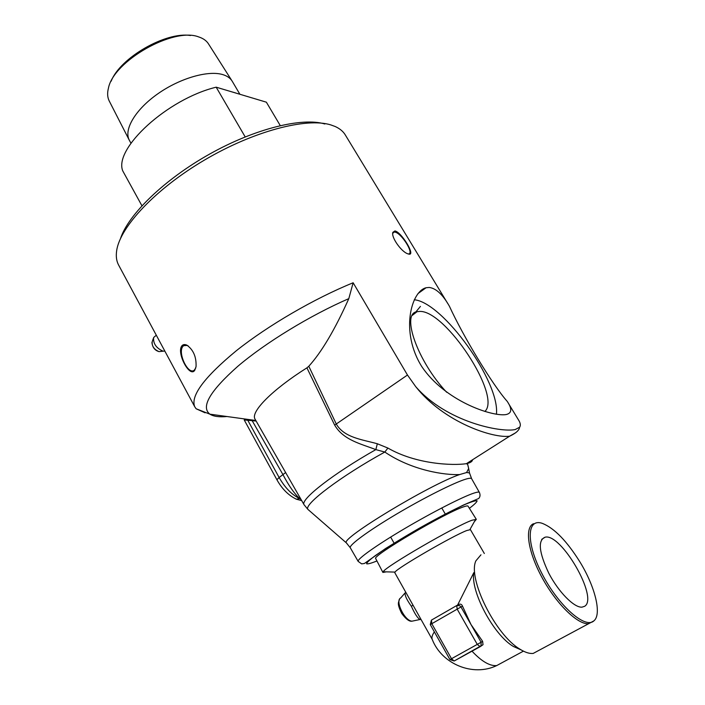 <?xml version="1.0" encoding="UTF-8"?>
<svg xmlns="http://www.w3.org/2000/svg" width="705" height="705" viewBox="0 0 705 705"><rect width="100%" height="100%" fill="white"/><g stroke="black" fill="none" stroke-linecap="round" stroke-linejoin="round"><path stroke-width="1.06" d="M508.296 403.145L518.175 419.413C520.431 422.771 520.907 425.379 519.603 427.23L515.249 429.539C501.123 432.755 446.538 422.145 415.703 386.631L407.472 375.025L353.143 282.767C314.324 298.532 267.988 325.525 236.369 350.702C204.318 377.166 190.421 395.831 194.695 406.679L196.096 408.75L205.067 412.813M506.164 414.54L505.547 414.646C491.077 416.523 444.705 400.651 421.819 366.635C400.149 332.249 410.989 291.438 426.049 287.755L429.186 287.446C436.069 288.301 442.828 294.602 449.464 306.34C463.194 336.417 492.76 385.203 507.195 401.339C512.253 408.812 511.909 413.209 506.164 414.54M409.023 254.161L407.499 253.712C400.995 251.35 390.958 237.012 392.87 232.324L394.95 230.94C401.506 232.13 415.747 255.58 409.023 254.161M118.898 265.582L118.369 264.595C116.413 260.683 115.849 256.021 116.678 250.592C120.009 226.939 155.726 188.728 204.661 159.956C253.553 131.112 306.322 117.33 330.707 124.873L335.139 126.486C340.004 128.68 343.502 131.685 345.635 135.492L447.781 303.582M181.634 346.12C182.842 344.489 184.543 344.146 186.746 345.089C193.337 349.698 196.448 356.862 196.06 366.582L194.739 370.301C189.856 378.083 176.664 353.602 181.634 346.12M375.756 558.677L375.73 558.624C371.006 556.553 445.199 512.72 463.582 506.842C466.358 505.873 467.847 505.652 468.049 506.181L476.263 519.268M386.393 571.852L382.894 572.434L383.15 571.764C385.08 566.882 455.051 526.247 471.945 520.255L476.316 519.365L474.315 521.726M584.657 606.282L581.969 607.164C574.082 607.789 558.466 591.918 548.772 573.183C538.893 552.244 537.686 540.25 545.141 537.184C561.224 533.059 598.774 597.99 584.657 606.282M580.118 562.237C595.099 586.719 602.07 614.452 593.839 620.911C585.088 629.283 558.175 605.295 542.048 573.835C525.692 542.445 526.838 517.884 542.365 523.374C554.394 528.204 566.979 541.158 580.118 562.237M405.666 592.077C404.08 593.962 405.983 598.695 411.376 606.291C414.796 613.87 417.677 618.276 420.021 619.501L412.064 621.167C404.723 621.123 394.738 600.607 400.704 597.946L404.934 593.099M420.894 619.202L420.03 619.501L421.044 619.475M416.681 611.711L409.402 598.73M394.8 572.698L395.02 572.09C397.074 568.107 453.033 535.659 466.816 530.512L470.438 529.658L484.335 553.504M502.11 662.665L496.725 665.573C472.958 677.073 441.638 663.987 432.209 639.347C431.478 637.584 432.191 635.09 434.351 631.865M457.58 605.093L473.822 572.627C470.314 591.046 493.394 634.729 513.337 646.45L519.964 649.182C495.183 634.712 467.547 578.197 475.884 560.854L480.96 554.817M431.407 620.136L430.27 624.595L460.964 606.979L459.686 605.648L456.743 605.533L457.166 609.12L477.311 644.458L480.202 646.661L481.013 645.965L481.118 642.255L449.94 659.58L454.17 660.999L451.526 658.752L431.795 623.696L431.451 620.109L456.708 605.56M456.893 605.454L458.876 604.397C460.541 603.744 461.749 604.326 462.506 606.15L471.002 624.551L482.608 641.321L483.031 644.678L480.475 646.494M480.131 646.697L454.17 660.999L483.031 644.678M539.025 650.301L533.209 653.42C529.517 653.826 525.102 652.416 519.964 649.182M523.418 651.147L496.725 665.573C489.86 666.225 481.612 661.422 471.989 651.156M521.224 649.957L513.337 646.45M324.838 123.992C302.189 117.1 255.095 128.61 209.826 153.963C164.547 179.281 128.486 214.346 120.546 238.422M188.165 345.917L187.257 345.424L183.582 345.67L182.736 346.587C177.493 353.275 188.438 375.58 194.316 370.116L195.787 367.913M408.16 253.967L408.671 253.923C414.355 253.315 401.048 232.527 394.73 232.104L393.901 232.112L392.72 233.487M496.417 414.276C500.233 382.092 442.855 302.225 414.276 299.766M446.679 392.271C417.501 361.48 400.757 313.258 417.096 311.68L419.51 311.434C445.199 309.715 502.066 396.104 484.855 411.473M304.225 505.018L304.031 504.683C300.18 499.598 333.236 473.672 375.853 449.614L384.815 452.046L387.909 448.063L377.325 443.753L375.853 449.614C361.031 443.877 343.441 440.14 334.663 425.115L306.922 367.851L308.799 366.256C321.656 352.051 334.99 329.508 348.808 298.638L353.143 282.767M377.325 443.753C362.37 439.585 344.296 437.699 336.373 424.199L308.799 366.256M469.592 473.408L469.486 472.896L466.613 472.535L459.642 474.562C429.539 484.696 340.445 538.646 346.322 542.859L346.948 543.44M466.613 472.535L468.666 468.446L467.917 465.573M467.062 463.855L466.807 463.414M472.553 459.757C472.359 461.555 470.297 462.859 466.358 463.687C453.042 465.705 416.17 464.401 387.909 448.063M309.037 510.376L307.856 509.345C303.837 504.322 340.524 476.43 384.815 452.046C412.081 470.535 444.961 475.267 459.642 474.562M415.703 386.631C444.185 422.612 493.491 438.563 509.609 436.201L515.875 432.641M300.912 499.237L299.519 498.514L296.479 499.228L295.492 498.787M252.205 420.744L283.066 474.826C288.565 485.331 294.055 493.227 299.51 498.514C291.738 494.646 284.943 487.657 279.127 477.523L276.898 479.735L244.221 419.951L256.135 421.044M306.922 367.851C272.2 389.715 250.548 411.817 254.954 418.981L255.228 419.457M255.88 420.594L251.632 420.682M245.19 136.902L216.179 87.182L266.367 102.181L280.255 125.578M232.324 81.41C230.526 78.352 227.495 76.122 223.221 74.739C208.777 69.98 180.33 77.999 158.026 93.659C135.642 109.266 123.71 129.306 129.191 139.995L129.641 140.824M109.346 101.22L109.16 100.85C107.416 97.29 107.169 93.051 108.438 88.134C113.523 61.018 173.518 26.94 198.616 36.898L199.55 37.215C203.807 38.749 206.873 41.11 208.742 44.283L231.839 80.643M190.465 35.506C165.763 31.487 120.097 57.81 111.134 81.216M216.179 87.182C167.244 99.035 113.531 148.773 122.767 170.918L141.925 205.754M164.794 351.019L163.111 351.196C156.272 348.173 153.1 343.617 153.619 337.536L156.307 335.219M533.526 523.7C524.476 527.366 527.798 551.442 542.039 577.554C556.166 603.683 577.712 624.815 588.534 623.687L593.584 621.158M413.033 605.198L411.376 606.291M413.976 620.77L412.064 621.167C409.411 621.74 405.957 619.157 401.7 613.412C396.748 603.216 398.492 602.854 399.541 599.241M482.608 641.321L481.118 642.255L460.964 606.979L462.506 606.15M334.663 425.115L407.472 375.025M350.35 547.873L350.262 547.714C348.957 545.124 368.177 530.944 395.963 514.43C423.705 497.924 454.258 482.572 465.864 479.127C469.363 478.087 471.292 477.955 471.645 478.757L469.486 472.896L468.666 468.455M285.631 472.553L279.127 477.523L247.772 420.242M376.937 560.96C371.121 563.304 367.657 564.229 366.547 563.736C366.988 562.352 370.028 559.558 375.686 555.346C386.543 547.759 401.119 538.69 419.431 528.142C437.849 517.778 453.103 509.856 465.203 504.383C471.715 501.669 475.681 500.471 477.1 500.797C476.959 502.013 474.395 504.516 469.389 508.323M467.195 503.529L467.776 503.114M358.149 561.374L361.665 563.877L364.467 563.462L385.556 548.543C411.508 532.416 437.364 517.963 463.123 505.185L478.633 498.523C480.158 496.99 480.422 494.98 479.418 492.487C479.118 491.79 477.25 492.011 473.804 493.147C462.392 496.902 431.989 512.447 404.229 528.856C376.426 545.282 357.038 559.118 358.149 561.374L350.262 547.714L346.322 542.859L307.856 509.345L304.031 504.683L254.954 418.981M348.808 298.638C310.094 315.443 265.556 342.683 237.761 366.353C209.905 391.108 200.617 407.041 209.896 414.17C213.492 416.461 219.193 417.245 227.01 416.523M414.276 313.848L420.427 306.411M235.761 92.989L230.447 91.447M153.241 347.098L155.074 349.372M160.211 351.495L159.004 351.619C154.078 349.46 151.804 346.19 152.183 341.802L153.249 338.629M194.695 406.679L118.369 264.595M375.73 558.624L382.894 572.434M445.296 514.051L441.771 507.961M394.113 543.194L390.658 537.069M541.687 539.36L545.141 537.184M533.209 653.42L593.839 620.911M416.655 611.658L413.703 606.397M409.455 598.818L412.451 604.159M432.244 639.444L413.623 606.256M412.434 604.141L394.765 572.645M430.27 624.595L449.94 659.58M469.953 529.525L475.76 519.153M395.02 572.09L383.15 571.764M187.257 345.424L186.746 345.089M185.494 345.018L183.582 345.67M392.791 233.188L392.87 232.342M392.932 232.853L393.901 232.112M417.95 293.615L426.04 287.755M412.293 315.373L417.096 311.68M468.666 468.446L467.679 464.392L466.366 463.687M466.358 463.696L509.618 436.21C515.928 433.249 519.259 430.253 519.611 427.23M301.722 500.647L296.488 499.228C288.565 495.465 282.035 488.97 276.898 479.735M479.365 492.39L471.645 478.757M196.096 408.75L209.896 414.17L255.827 420.497M109.16 100.85L129.191 139.995M129.332 140.269L130.963 143.203M232.474 81.665L239.779 94.082M164.3 351.169L164.758 350.958M151.928 342.507C152.492 347.406 154.844 350.438 159.004 351.619L163.111 351.196"/></g></svg>
